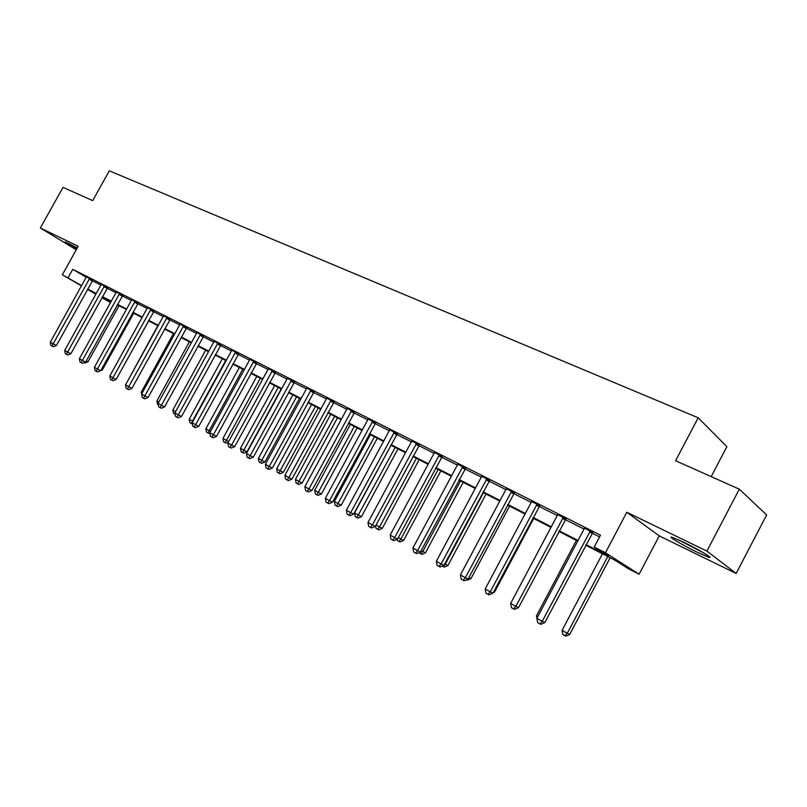 <?xml version="1.0" encoding="UTF-8"?>
<svg xmlns="http://www.w3.org/2000/svg" width="807" height="807" viewBox="0 0 807 807"><rect width="100%" height="100%" fill="white"/><g stroke="black" fill="none" stroke-linecap="round" stroke-linejoin="round"><path stroke-width="1.21" d="M77.301 247.9L65.286 241.888L76.635 249.091M696.754 552.008L708.647 557.193C714.881 559.221 698.64 549.476 683.872 542.365L672.292 537.331C666.269 535.434 682.238 544.987 696.754 552.008M110.519 302.524L101.894 297.702M711.179 476.614L726.895 446.654L698.186 417.784L109.288 170.822L92.704 200.63L63.007 187.375L40.35 227.967L76.251 249.777M698.186 417.784L675.58 460.726L739.323 489.173L766.65 514.967L736.135 573.464L706.912 551.1L626.807 512.263L605.442 552.775L639.104 574.231L628.3 568.683L614.944 560.199L585.7 545.189M626.807 512.263L659.258 535.878L736.135 573.464M659.258 535.878L639.104 574.231M739.323 489.173L706.912 551.1M586.023 544.584L608.498 556.104L594.224 547.035L600.489 535.182L72.751 269.316L86.309 277.295M92.341 280.786L100.885 285.103L101.218 284.175M107.139 288.26L115.956 292.709L116.279 291.771M122.261 295.897L131.349 300.486L131.672 299.528M137.715 303.694L147.086 308.435L147.419 307.467M153.522 311.673L163.185 316.556L163.518 315.587M169.682 319.834L179.658 324.878L179.991 323.889M186.205 328.187L196.505 333.382L196.837 332.383M203.122 336.721L213.744 342.087L214.077 341.079M220.432 345.467L231.397 351.005L231.73 349.976M238.146 354.414L249.474 360.134L249.807 359.095M256.293 363.574L267.985 369.475L268.327 368.426M274.874 372.955L286.959 379.058L287.292 377.989M293.919 382.568L306.398 388.873L306.741 387.794M313.429 392.424L326.331 398.94L326.674 397.841M333.432 402.532L346.768 409.26L347.111 408.15M353.95 412.891L367.74 419.852L368.083 418.722M374.993 423.514L389.256 430.716L389.599 429.566M396.59 434.418L411.348 441.873L411.691 440.703M418.762 445.615L434.025 453.322L434.368 452.142M441.53 457.115L457.327 465.094L457.67 463.894M464.913 468.917L481.275 477.179L481.618 475.969M488.941 481.053L505.888 489.607L506.241 488.376M513.645 493.531L531.208 502.398L531.551 501.137M539.046 506.352L557.254 515.552L557.597 514.271M565.182 519.557L584.056 529.089L584.409 527.788M592.086 533.134L599.571 536.917M592.802 532.388L584.359 528.131M565.889 518.81L557.556 514.604M539.742 505.626L531.51 501.47M514.321 492.805L506.191 488.699M489.607 480.336L481.567 476.281M465.568 468.211L457.63 464.207M442.175 456.409L434.327 452.455M419.398 444.929L411.641 441.015M397.215 433.742L389.549 429.869M375.608 422.838L368.032 419.004M354.555 412.226L347.06 408.413M334.027 401.866L326.623 398.093M314.014 391.778L306.69 388.036M294.494 381.933L287.252 378.221M275.449 372.32L268.277 368.648M256.858 362.948L249.767 359.307M238.701 353.789L231.69 350.177M220.977 344.851L214.037 341.27M203.657 336.115L196.797 332.565M186.74 327.581L179.951 324.071M170.206 319.239L163.478 315.759M154.036 311.088L147.378 307.638M138.229 303.109L131.642 299.69M122.765 295.312L116.238 291.922M107.634 287.685L101.178 284.316M92.825 280.211L86.44 276.882M81.557 285.93L62.331 274.804L78.188 246.306L40.35 227.967M62.331 274.804L81.709 285.638M72.751 269.316L68.06 277.739M594.224 547.035L605.442 552.775M95.841 294.202L87.549 289.4M102.045 297.42L110.599 302.373M577.711 541.093L558.878 531.43M511.537 601.77L550.969 527.364L532.822 518.054M525.014 514.049L507.492 505.051M499.775 501.097L482.858 492.411M475.232 488.497L458.901 480.125M451.355 476.251L435.588 468.151M428.124 464.328L412.891 456.51M405.507 452.717L390.79 445.171M383.486 441.419L369.253 434.116M362.03 430.413L348.271 423.352M341.129 419.68L327.824 412.851M320.752 409.23L307.881 402.622M300.88 399.031L288.422 392.636M281.502 389.085L269.447 382.901M262.588 379.381L250.916 373.389M244.128 369.909L232.83 364.108M226.111 360.658L215.166 355.04M208.519 351.63L197.917 346.193M191.33 342.814L181.05 337.538M174.534 334.189L164.578 329.085M158.111 325.766L148.468 320.813M142.072 317.534L132.711 312.733M126.376 309.474L117.308 304.824M111.023 301.606L102.237 297.087M87.731 289.077L96.255 293.455M102.479 296.643L111.275 301.152M117.56 304.37L126.628 309.02M132.963 312.279L142.325 317.07M148.72 320.349L158.374 325.302M164.84 328.61L174.786 333.715M181.313 337.064L191.592 342.329M198.179 345.709L208.781 351.146M215.439 354.555L226.384 360.174M233.102 363.614L244.4 369.414M251.189 372.895L262.86 378.876M269.72 382.397L281.774 388.57M288.704 392.131L301.162 398.517M308.163 402.108L321.035 408.705M328.106 412.337L341.411 419.156M348.563 422.818L362.323 429.879M369.545 433.581L383.779 440.874M391.082 444.627L405.8 452.172M413.184 455.955L428.426 463.773M435.881 467.596L451.658 475.686M459.203 479.55L475.535 487.922M483.161 491.836L500.078 500.511M507.795 504.466L525.327 513.454M533.134 517.458L551.302 526.779M559.201 530.824L578.034 540.478M590.401 530.804L542.223 621.329L536.887 618.303L584.056 529.089M593.064 532.156L544.816 622.57L542.223 621.329L539.782 623.841L537.654 622.631L536.453 615.862L537.775 616.609M544.816 622.57L540.821 624.336L539.782 623.841M602.476 553.794L562.086 630.368L567.291 633.313L569.702 634.463L610.142 557.738M569.702 634.463L565.868 636.178L564.9 635.714L567.291 633.313L607.782 556.517M564.9 635.714L562.822 634.534L562.086 630.368M563.427 517.206L515.844 606.37L510.66 603.424L557.254 515.552M566.151 518.578L518.498 607.641L515.844 606.37L513.494 608.871L511.426 607.691L510.66 603.424M518.498 607.641L514.563 609.376L513.494 608.871M537.21 503.992L490.222 591.824L485.189 588.969L531.208 502.398M539.994 505.394L492.936 593.145L490.222 591.824L487.953 594.325L485.935 593.175L485.189 588.969M492.936 593.145L489.042 594.85L487.953 594.325M511.739 491.15L465.326 577.701L460.424 574.927L505.888 489.607M514.573 492.573L468.09 579.053L465.326 577.701L463.127 580.193L461.17 579.073L460.424 574.927M468.09 579.053L464.237 580.727L463.127 580.193M576.359 540.397L536.453 615.862M493.773 591.561L494.651 591.985L533.689 518.498M494.651 591.985L493.208 592.62M486.974 478.662L441.116 563.972L436.355 561.269L481.275 477.179M489.849 480.115L443.931 565.344L441.116 563.972L438.998 566.443L437.091 565.364L436.355 561.269M443.931 565.344L440.128 566.998L438.998 566.443M468.877 577.56L470.975 578.589L509.56 506.12M470.975 578.589L467.314 580.183L466.446 579.759M678.203 539.701L703.664 552.896M701.707 551.756L680.24 540.629M462.875 466.517L417.572 550.616L412.942 547.983L457.327 465.094M465.81 467.989L420.427 552.018L417.572 550.616L415.524 553.077L413.678 552.028L412.942 547.983M420.427 552.018L416.674 553.642L415.524 553.077M439.442 454.694L394.663 537.613L390.164 535.061L434.025 453.322M442.407 456.197L397.569 539.046L394.663 537.613L392.686 540.075L390.891 539.046L390.164 535.061M397.569 539.046L393.846 540.64L392.686 540.075M416.624 443.194L372.37 524.964L367.982 522.482L411.348 441.873M419.62 444.718L375.305 526.426L372.37 524.964L370.453 527.415L368.708 526.416L367.982 522.482M375.305 526.426L371.634 527.99L370.453 527.415M394.401 431.987L350.672 512.657L346.395 510.226L389.256 430.716M397.427 433.541L353.637 514.13L350.672 512.657L348.816 515.088L347.101 514.12L346.395 510.226M353.637 514.13L350.006 515.673L348.816 515.088M372.763 421.083L329.528 500.663L325.362 498.292L367.74 419.852M375.81 422.646L332.524 502.156L329.528 500.663L327.733 503.084L326.068 502.136L325.362 498.292M332.524 502.156L328.933 503.679L327.733 503.084M444.697 563.911L447.925 565.536L486.066 494.066M447.925 565.536L444.304 567.109L443.235 566.585L445.262 564.224L483.433 492.714M443.235 566.585L442.297 566.05M421.183 550.606L425.471 552.835L463.188 482.314M425.471 552.835L421.89 554.379L420.8 553.844L422.767 551.494L460.504 480.942M420.8 553.844L418.994 552.634M398.315 537.654L403.601 540.448L440.884 470.874M403.601 540.448L400.05 541.971L398.951 541.426L400.857 539.086L438.171 469.482M398.951 541.426L397.226 540.448L397.014 539.288M376.052 525.044L382.276 528.383L419.156 459.728M382.276 528.383L378.776 529.886L377.656 529.331L379.502 527.001L416.402 458.315M377.656 529.331L375.981 528.373L375.548 525.993M391.002 445.282L354.586 512.899L358.681 515.219L361.496 516.621L397.972 448.853M361.496 516.621L358.026 518.094L356.896 517.539L395.188 447.421M356.896 517.539L355.262 516.601L354.586 512.899M351.67 410.45L308.93 488.971L304.864 486.671L346.768 409.26M354.747 412.034L311.956 490.495L308.93 488.971L307.185 491.382L305.571 490.464L304.864 486.671M311.956 490.495L308.405 491.988L307.185 491.382M370.413 434.711L334.38 501.46L338.385 503.719L341.22 505.152L377.303 438.251M341.22 505.152L337.79 506.604L336.65 506.029L374.488 436.799M336.65 506.029L335.056 505.121L334.38 501.46M331.122 400.08L288.845 477.583L284.891 475.333L326.331 398.94M334.209 401.694L291.912 479.116L288.845 477.583L287.161 479.983L285.587 479.076L284.891 475.333M291.912 479.116L288.392 480.589L287.161 479.983M350.319 424.401L314.68 490.303L318.583 492.512L321.448 493.955L357.148 427.902M321.448 493.955L318.059 495.387L316.909 494.812L354.303 426.439M316.909 494.812L315.345 493.924L314.68 490.303M311.078 389.983L269.276 466.476L265.412 464.287L306.398 388.873M314.195 391.607L272.363 468.03L269.276 466.476L267.642 468.867L266.098 467.989L265.412 464.287M272.363 468.03L268.882 469.482L267.642 468.867M330.719 414.344L295.453 479.419L299.256 481.577L302.151 483.03L337.477 417.804M302.151 483.03L298.792 484.442L297.632 483.867L334.602 416.331M297.632 483.867L296.108 483L295.453 479.419M291.529 380.127L250.18 455.642L246.417 453.514L286.959 379.058M294.656 381.772L253.287 457.216L250.18 455.642L248.606 458.023L247.103 457.166L246.417 453.514M253.287 457.216L249.847 458.648L248.606 458.023M311.573 404.519L276.68 468.796L280.402 470.895L283.318 472.377L318.271 407.949M283.318 472.377L279.989 473.759L278.818 473.174L315.366 406.466M278.818 473.174L277.336 472.337L276.68 468.796M272.453 370.504L231.559 445.081L227.887 442.993L267.985 369.475M275.601 372.168L234.686 446.664L231.559 445.081L230.025 447.441L228.563 446.604L227.887 442.993M234.686 446.664L231.276 448.067L230.025 447.441M292.891 394.926L258.361 458.416L261.993 460.474L264.928 461.967L299.518 398.325M264.928 461.967L261.639 463.339L260.459 462.744L296.593 396.832M260.459 462.744L259.007 461.917L258.361 458.416M253.842 361.122L213.381 434.771L209.8 432.734L249.474 360.134M257.009 362.797L216.528 436.365L213.381 434.771L211.898 437.112L210.466 436.305L209.8 432.734M216.528 436.365L213.159 437.757L211.898 437.112M274.632 385.564L240.466 448.288L244.007 450.296L246.972 451.799L281.199 388.934M246.972 451.799L243.704 453.151L242.524 452.556L278.254 387.421M242.524 452.556L241.101 451.749L240.466 448.288M235.664 351.963L195.637 424.704L192.147 422.717L231.397 351.005M238.852 353.648L198.804 426.308L195.637 424.704L194.205 427.034L192.802 426.237L192.147 422.717M198.804 426.308L195.465 427.68L194.205 427.034M217.92 343.015L178.317 414.869L174.897 412.932L213.744 342.087M221.118 344.71L181.494 416.493L178.317 414.869L176.915 417.199L175.553 416.422L174.897 412.932M181.494 416.493L178.196 417.844L176.915 417.199M200.59 334.28L161.39 405.275L158.061 403.379L196.505 333.382M203.788 335.984L164.588 406.899L161.39 405.275L160.038 407.585L158.707 406.829L158.061 403.379M164.588 406.899L161.319 408.231L160.038 407.585M183.653 325.735L144.867 395.894L141.598 394.038L179.658 324.878M186.871 327.45L148.074 397.528L144.867 395.894L143.545 398.194L142.244 397.447L141.598 394.038M148.074 397.528L144.836 398.85L143.545 398.194M167.11 317.393L128.706 386.724L125.519 384.919L163.185 316.556M170.327 319.118L131.924 388.379L128.706 386.724L127.435 389.014L126.154 388.288L125.519 384.919M131.924 388.379L128.716 389.67L127.435 389.014M150.929 309.242L112.919 377.767L109.802 376.001L147.086 308.435M154.157 310.967L116.147 379.421L112.919 377.767L111.679 380.047L110.428 379.33L109.802 376.001M116.147 379.421L112.97 380.702L111.679 380.047M135.102 301.263L97.476 369.011L94.429 367.276L131.349 300.486M138.34 302.998L100.714 370.665L97.476 369.011L96.275 371.27L95.055 370.574L94.429 367.276M100.714 370.665L97.566 371.926L96.275 371.27M119.628 293.466L82.375 360.436L79.389 358.752L115.956 292.709M122.866 295.201L85.613 362.111L82.375 360.436L81.204 362.686L80.014 362.01L79.389 358.752M85.613 362.111L82.506 363.352L81.204 362.686M256.808 376.415L222.974 438.393L226.444 440.35L260.338 378.221M228.24 442.357L226.192 443.194L223.62 441.812L222.974 438.393M225.002 442.599L226.444 440.35L228.704 441.5M239.376 367.467L205.896 428.719L209.275 430.635L242.826 369.243M209.881 433.147L209.074 433.48L206.521 432.098L205.896 428.719M207.873 432.865L209.275 430.635L210.587 431.301M222.339 358.722L189.191 419.267L192.5 421.133L225.718 360.457M192.379 423.957L189.816 422.606L189.191 419.267M191.138 423.362L192.893 421.335M205.684 350.177L172.859 410.017L175.633 411.59M175.149 414.253L173.485 413.325L172.859 410.017M189.393 341.815L156.901 400.978L158.787 402.047M158.303 404.7L157.516 404.257L156.901 400.978M173.465 333.644L141.275 392.141L142.325 392.727M141.629 393.998L141.275 392.141M157.869 325.645L126.235 383.618M116.844 378.16L148.7 320.934M104.496 285.829L67.596 352.064L64.681 350.409L100.885 285.103M107.734 287.574L70.855 353.728L67.596 352.064L66.467 354.293L65.296 353.627L64.681 350.409M70.855 353.728L67.768 354.959L66.467 354.293M101.389 369.445L102.378 369.959L133.7 313.237M102.378 369.959L100.744 370.615M89.678 278.365L53.151 343.863L50.296 342.239L86.47 276.74M92.926 280.11L56.399 345.537L53.151 343.863L52.041 346.082L50.902 345.436L50.296 342.239M56.399 345.537L53.343 346.748L52.041 346.082M86.268 360.931L87.983 361.808L119.022 305.702M87.983 361.808L85.028 362.999L84.311 362.636M590.139 531.046L592.54 532.63M589.514 531.843L591.924 533.417M563.165 517.438L565.626 519.052M562.55 518.225L565.021 519.829M536.958 504.224L539.479 505.858M536.352 505L538.884 506.625M511.487 491.382L514.069 493.037M510.892 492.139L513.484 493.793M486.722 478.894L489.365 480.568M486.147 479.64L488.78 481.315M462.633 466.739L465.326 468.433M462.068 467.485L464.751 469.18M439.2 454.916L441.933 456.631M438.635 455.652L441.368 457.367M416.382 443.416L419.166 445.141M415.837 444.132L418.611 445.868M394.169 432.209L396.983 433.954M393.624 432.925L396.439 434.67M372.531 421.294L375.386 423.06M371.997 422L374.852 423.756M351.448 410.662L354.334 412.438M350.924 411.358L353.809 413.123M330.9 400.292L333.816 402.078M330.376 400.988L333.291 402.764M310.856 390.195L313.802 391.98M310.342 390.87L313.287 392.656M291.317 380.329L294.283 382.135M290.802 381.005L293.778 382.8M272.241 370.716L275.237 372.521M271.747 371.381L274.733 373.187M253.63 361.324L256.646 363.15M253.136 361.98L256.152 363.796M235.462 352.165L238.499 353.991M234.978 352.81L238.015 354.636M217.729 343.217L220.775 345.043M217.244 343.853L220.301 345.689M200.398 334.471L203.465 336.307M199.924 335.107L202.991 336.943M183.461 325.937L186.548 327.773M182.997 326.563L186.084 328.399M166.918 317.585L170.015 319.431M166.454 318.21L169.551 320.046M150.738 309.434L153.844 311.28M150.284 310.039L153.391 311.885M134.92 301.455L138.037 303.301M134.466 302.06L137.594 303.906M119.446 293.647L122.583 295.503M119.002 294.252L122.139 296.098M104.315 286.011L107.452 287.867M103.871 286.606L107.018 288.462M89.506 278.546L92.654 280.402M89.073 279.131L92.22 280.987M708.647 557.193L709.06 556.396"/></g></svg>
